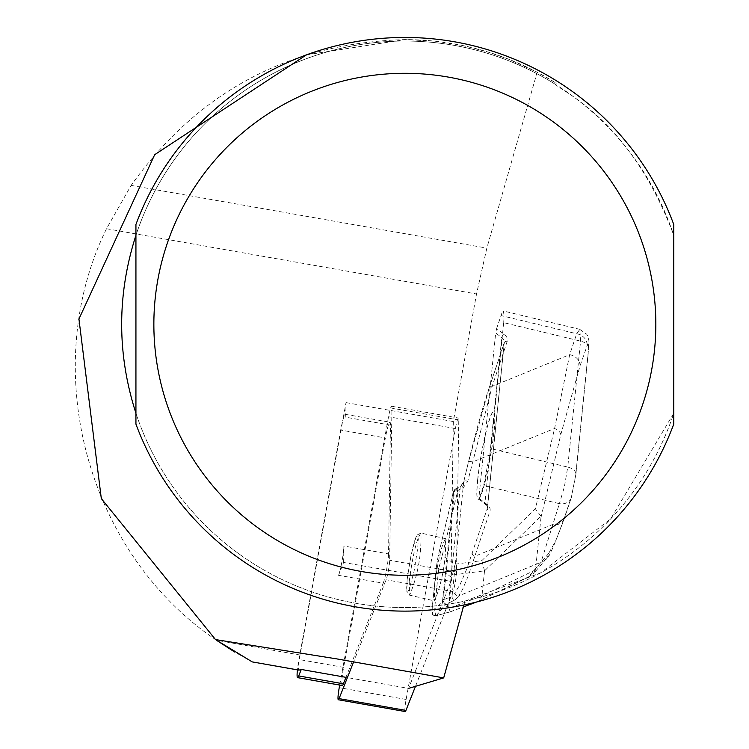 <?xml version="1.0" encoding="UTF-8"?>
<svg xmlns="http://www.w3.org/2000/svg" width="749" height="749" viewBox="0 0 749 749"><rect width="100%" height="100%" fill="white"/><g stroke="black" fill="none" stroke-linecap="round" stroke-linejoin="round"><path stroke-width="0.56" stroke-dasharray="3.75 2.81" d="M343.622 562.462L343.866 546.021A17.208 1.798 -80 0 1 338.539 575.307L343.622 562.462L450.935 581.383L408.589 688.378L345.944 677.33L383.207 583.19L338.539 575.307M345.785 417.221L346.01 402.606L342.677 420.919A17.208 1.798 100 0 1 345.308 414.319A17.208 1.798 100 0 1 345.785 417.221L390.454 425.104L388.534 553.895L343.866 546.021M342.246 685.513A17.208 1.798 100 0 1 343.622 667.368L385.37 437.95L340.701 430.066A17.208 1.798 100 0 1 342.677 420.919L300.077 655.01L216.508 640.273C86.641 552.921 37.544 369.229 106.508 228.726L131.122 185.396C198.27 91.556 289.507 42.965 404.844 39.603A284.686 284.686 0 0 1 556.151 83.139L537.173 72.222L486.841 248.116L476.533 293.973L453.323 421.528L346.01 402.606M453.323 421.528L450.935 581.383M306.463 54.855L404.844 39.603L433.362 41.036L464.137 45.839L486.766 51.644L508.843 59.274L537.173 72.222M252.17 661.873L234.615 652.005M463.903 604.977L464.97 601.082A283.253 283.253 0 0 1 125.898 275.098A283.253 283.253 0 0 1 556.02 84.749L556.151 83.139M464.97 601.082L540.544 572.919L610.613 518.954L673.754 413.279A283.253 283.253 0 0 1 135.934 413.279L135.934 424.103A286.839 286.839 0 0 0 673.754 424.103L673.754 235.298C630.443 118.651 559.597 90.395 556.02 84.749M135.934 235.298A283.253 283.253 0 0 1 673.754 235.298L673.754 224.475A286.839 286.839 0 0 0 135.934 224.475L135.934 235.298M507.213 341.31A2.865 2.341 -161.5 0 0 504.255 342.742A2.865 2.341 -161.5 0 0 504.161 343.154L489.106 388.179L468.312 462.62L463.687 481.935L460.251 487.14L454.521 490.333A2.865 1.638 -174.2 0 0 453.716 491.147L438.174 556.076L436.433 566.497A2.865 1.638 -174.2 0 0 436.386 566.703A2.865 1.638 -174.2 0 0 438.717 568.575L451.769 577.423L452.424 575.007L484.528 570.841L540.965 516.23L540.984 517.437L560.758 434.748L579.96 366.036L588.283 342.49L588.536 349.165L575.709 475.138L571.571 496.269L563.239 521.135L555.767 540.647L548.671 553.445A11.469 11.235 -139.3 0 1 540.975 562.312L458.762 595.876L462.564 589.472L468.303 575.728L489.912 511.239A14.343 8.183 5.8 0 0 486.916 504.311L478.854 498.179L479.304 498.459L483.648 485.474L490.857 448.632L567.742 467.095L580.569 341.113L579.829 329.345L576.683 333.736L569.68 354.68L554.597 428.475L535.385 508.796L481.832 560.617L455.064 564.175L442.256 555.496L457.789 490.567L463.519 487.374L467.769 481.354L492.159 386.325L507.213 341.31A14.343 8.183 -174.2 0 0 504.217 334.382L496.606 328.539L495.679 332.94L501.764 337.612A11.469 6.544 5.8 0 1 504.339 342.34A11.469 6.544 5.8 0 1 504.161 343.154L487.337 508.393A11.469 6.544 -174.2 0 0 487.515 507.579A11.469 6.544 -174.2 0 0 484.94 502.851L478.854 498.179L495.679 332.94M588.714 348.285A11.469 6.544 -174.2 0 0 580.569 341.113L503.684 322.65L504.143 316.237L503.422 311.004L502.008 312.773L496.606 328.539M503.684 322.65L490.857 448.632M300.077 655.01A14.343 1.498 -80 0 0 298.851 670.102M571.178 498.038A11.469 9.344 -161.5 0 1 559.381 503.656L564.371 486.906L567.742 467.095A11.469 6.544 -174.2 0 1 575.887 474.267M571.571 496.269A11.469 9.344 -161.5 0 1 571.215 497.926L575.887 474.323L588.714 348.341A11.469 6.544 -174.2 0 1 588.536 349.165M586.963 345.092A11.469 9.344 18.5 0 0 576.683 333.736L500.95 315.554M540.984 517.437L535.507 569.877L533.428 573.743L528.457 576.889L540.975 562.312L559.381 503.656L483.648 485.474M560.758 434.748A11.469 5.702 13.5 0 0 554.597 428.475L472.385 462.039A2.865 1.423 -166.5 0 0 468.331 462.414A2.865 1.423 -166.5 0 0 468.312 462.62M540.965 516.23L535.385 508.796M475.943 602.177L478.836 601.157L481.972 595.961L449.035 608.254L448.857 606.044L434.486 610.061L438.717 568.575L442.256 555.496A2.865 1.423 -166.5 0 0 438.202 555.88L453.735 490.969A2.865 1.423 13.5 0 0 453.716 491.147L442.556 600.726L432.435 612.504A2.865 2.809 40.7 0 0 436.124 615.715L450.215 611.774L463.388 606.859M484.528 570.841L481.972 595.961M484.537 570.729L481.832 560.617M452.424 575.007L455.064 564.175M435.89 615.856L434.486 610.061A2.865 1.638 -174.2 0 1 432.164 608.207L436.386 566.703L438.202 555.908A2.865 1.423 -166.5 0 0 438.174 556.076M450.233 611.849L449.035 608.254M477.609 480.025A44.463 4.644 -80 0 0 478.068 499.358A44.463 4.644 -80 0 0 490.37 456.375A44.463 4.644 -80 0 0 493.507 411.781A44.463 4.644 -80 0 0 485.296 434.635A44.463 4.644 -80 0 0 477.609 480.025M455.748 599.378L451.89 601.513A2.865 1.835 -113.2 0 1 449.784 600.342A2.865 1.835 -113.2 0 1 449.007 597.487L452.059 596.176A2.865 2.809 -139.3 0 0 455.748 599.378L458.762 595.876A2.865 2.809 -139.3 0 1 455.064 592.665L460.326 584.023L466.655 569.212L487.337 508.393A2.865 2.341 -161.5 0 0 489.912 511.239M451.769 577.423L448.857 606.044M436.433 566.497L432.21 607.982L432.435 612.504M434.317 587.235C437.865 560.495 441.638 544.317 445.664 538.709C446.132 560.402 442.453 581.14 434.635 600.923L434.317 587.235M409.216 581.486C412.811 554.756 416.716 538.606 420.938 533.045C421.556 554.84 417.783 575.56 409.628 595.193L409.216 581.486M579.96 366.036A11.469 9.344 18.5 0 0 569.68 354.68L492.159 386.325A2.865 2.341 -161.5 0 0 489.209 387.739C490.67 384.087 484.275 398.59 468.331 462.442L463.706 481.757A2.865 1.423 -166.5 0 1 467.769 481.354M564.568 517.213A11.469 9.344 -161.5 0 1 564.212 518.87C553.417 547.716 547.388 561.067 546.143 558.941L533.447 573.725M564.175 518.991A11.469 9.344 -161.5 0 1 552.378 524.609L474.857 556.254A2.865 2.341 -161.5 0 1 472.282 553.417M489.106 388.179A2.865 2.341 -161.5 0 1 489.2 387.767L504.339 342.34L487.515 507.579L485.408 504.236A2.865 1.732 127.5 0 1 484.94 502.851L501.764 337.612A2.865 1.732 127.5 0 1 504.217 334.382M432.21 607.982A2.865 1.638 -174.2 0 0 432.164 608.188L432.014 612.879L432.622 614.648L435.899 615.856M451.89 601.513L446.245 603.928A2.865 1.835 -113.2 0 1 444.138 602.758A2.865 1.835 -113.2 0 1 443.361 599.912L449.007 597.487L460.251 487.14A2.865 1.638 -119.1 0 1 460.85 485.942L463.706 481.757M460.897 485.914A2.865 1.638 -119.1 0 1 463.519 487.374M436.124 615.715L446.245 603.928A2.865 2.809 -139.3 0 1 442.556 600.726A2.865 1.638 -174.2 0 1 443.361 599.912L454.521 490.333A2.865 1.638 -119.1 0 1 455.12 489.134A2.865 1.638 -119.1 0 1 457.789 490.567A2.865 1.423 13.5 0 0 453.735 490.969A2.865 2.865 0 0 1 455.12 489.134L460.85 485.942M477.75 480.043A44.463 4.644 -80 0 0 478.208 499.377A44.463 4.644 -80 0 0 490.511 456.403A44.463 4.644 -80 0 0 493.647 411.81A44.463 4.644 -80 0 0 485.436 434.663A44.463 4.644 -80 0 0 477.75 480.043M340.701 430.066L298.954 659.495A17.208 1.798 -80 0 0 297.428 669.868M388.534 553.895A17.208 1.798 100 0 1 383.207 583.19M390.454 425.104A17.208 1.798 -80 0 0 389.976 422.193A17.208 1.798 -80 0 0 385.37 437.95M405.19 711.55A11.469 1.198 100 0 1 406.108 699.454L455.401 428.54A11.469 1.198 100 0 1 458.472 418.045A11.469 1.198 100 0 1 458.791 419.974L456.525 572.067A11.469 1.198 100 0 1 452.967 591.598L415.48 686.318M339.718 685.063L388.544 416.753A11.469 1.198 100 0 1 391.615 406.248A11.469 1.198 100 0 1 391.933 408.186L389.658 560.28A11.469 1.198 100 0 1 386.109 579.801L353.668 661.76M106.508 228.726L476.533 293.973M131.122 185.396L486.841 248.116M575.709 475.138A11.469 6.544 -174.2 0 0 575.887 474.323M548.671 553.445L535.788 568.454M535.507 569.877L481.981 595.848M477.665 601.531L528.457 576.889M463.687 481.935L452.059 596.176L455.064 592.665M407.175 579.454L406.67 588.059L407.306 591.822L408.973 589.997L413.916 572.077L417.773 547.791L418.279 539.186L417.642 535.423L415.976 537.248L411.042 555.168L407.175 579.454M486.916 504.311A2.865 1.732 127.5 0 1 485.408 504.236L478.574 498.984M343.622 667.368L298.954 659.495M406.108 699.454L339.241 687.666M455.401 428.54L388.544 416.753M458.791 419.974L391.933 408.186M456.525 572.067L389.658 560.28M452.967 591.598L386.109 579.801M579.792 329.429L586.654 334.138L587.647 335.814L588.948 340.758L588.714 348.341M478.836 601.157L530.198 576.224M450.168 611.867L436.068 615.809M450.299 611.83L463.359 606.952M476.636 601.999L478.405 601.335M445.664 538.709L420.938 533.045L416.95 535.104C413.86 540.872 410.583 555.721 407.138 579.66L406.866 591.794L407.896 594.135L409.619 595.174L434.635 600.923M580.11 329.41L503.927 311.125M571.215 497.926L564.212 518.87M345.308 414.319L389.976 422.193M391.615 406.248L458.472 418.045"/><path stroke-width="1.12" d="M408.589 688.378L443.698 677.892L336.694 658.877L215.515 639.58L252.235 661.901L299.01 670.13L301.276 669.456L298.711 675.935A17.208 1.798 -80 0 1 297.578 677.639L342.246 685.513A17.208 1.798 100 0 0 343.379 683.809L345.944 677.33L301.276 669.456M234.615 652.005L216.508 640.273M135.934 235.298C116.919 294.629 116.919 353.949 135.934 413.279L135.934 235.298M215.515 639.58L101.312 498.581L78.935 319.008L154.687 154.687L306.463 54.855M443.698 677.892L463.903 604.977M673.754 224.475L673.754 424.103A286.839 286.839 0 0 1 135.934 424.103L135.934 224.475A286.839 286.839 0 0 1 673.754 224.475M297.428 669.868A17.208 1.798 -80 0 0 297.578 677.639M415.48 686.318L405.939 710.417A11.469 1.198 100 0 1 405.19 711.55L338.323 699.763A11.469 1.198 100 0 1 339.241 687.666L339.718 685.063M353.668 661.76L339.082 698.62A11.469 1.198 100 0 1 338.323 699.763M673.754 424.103A286.839 286.839 0 0 1 135.934 424.103M655.834 324.289A250.981 250.981 0 0 1 279.358 541.649A250.981 250.981 0 0 1 279.358 106.929A250.981 250.981 0 0 1 655.834 324.289M463.388 606.859L475.943 602.177M343.379 683.809L298.711 675.935M405.939 710.417L339.082 698.62M298.926 670.13L252.235 661.901M463.359 606.952L476.636 601.999"/></g></svg>
